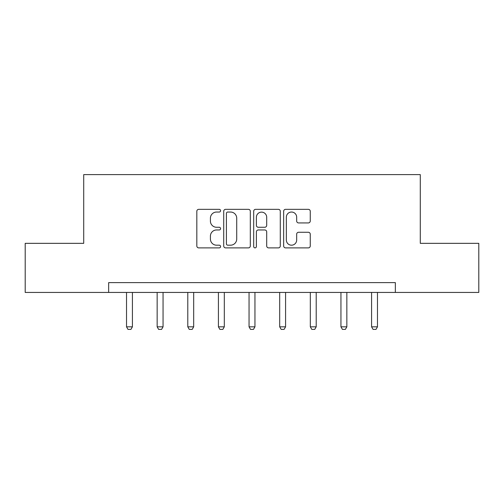 <?xml version="1.0" encoding="UTF-8"?>
<svg xmlns="http://www.w3.org/2000/svg" width="504" height="504" viewBox="0 0 504 504"><rect width="100%" height="100%" fill="white"/><g stroke="black" fill="none" stroke-linecap="round" stroke-linejoin="round"><path stroke-width="0.76" d="M220.582 210.691A1.348 1.348 0 0 0 219.234 209.336L198.752 209.336A1.928 1.928 0 0 0 196.825 211.264L196.825 245.958A1.928 1.928 0 0 0 198.752 247.886L219.234 247.886A1.348 1.348 0 0 0 220.582 246.538A1.348 1.348 0 0 0 219.234 245.19L216.581 245.19A6.168 6.168 0 0 1 210.414 239.022L210.414 236.13A6.168 6.168 0 0 1 216.581 229.963L219.234 229.963A1.348 1.348 0 0 0 220.582 228.614A1.348 1.348 0 0 0 219.234 227.266L216.581 227.266A6.168 6.168 0 0 1 210.414 221.099L210.414 218.207A6.168 6.168 0 0 1 216.581 212.039L219.234 212.039A1.348 1.348 0 0 0 220.582 210.691M308.328 222.926A1.928 1.928 0 0 0 310.256 220.998L310.256 211.264A1.928 1.928 0 0 0 308.328 209.336L285.585 209.336A1.928 1.928 0 0 0 283.658 211.264L283.658 245.958A1.928 1.928 0 0 0 285.585 247.886L308.328 247.886A1.928 1.928 0 0 0 310.256 245.958L310.256 234.203A1.928 1.928 0 0 0 308.328 232.275L298.595 232.275A1.928 1.928 0 0 0 296.667 234.203L296.667 240.036A5.153 5.153 0 0 1 291.514 245.19A5.153 5.153 0 0 1 286.354 240.036L286.354 217.192A5.153 5.153 0 0 1 291.514 212.039A5.153 5.153 0 0 1 296.667 217.192L296.667 220.998A1.928 1.928 0 0 0 298.595 222.926L308.328 222.926M108.656 292.433L25.2 292.433L25.2 243.338L83.714 243.338L83.714 174.611L420.286 174.611L420.286 243.338L478.8 243.338L478.8 292.433L395.344 292.433L395.344 282.612L108.656 282.612L108.656 292.433L395.344 292.433M250.312 211.264A1.928 1.928 0 0 0 248.384 209.336L225.641 209.336A1.928 1.928 0 0 0 223.713 211.264L223.713 245.958A1.928 1.928 0 0 0 225.641 247.886L248.384 247.886A1.928 1.928 0 0 0 250.312 245.958L250.312 211.264M255.616 209.336L278.359 209.336A1.928 1.928 0 0 1 280.287 211.264L280.287 245.958A1.928 1.928 0 0 1 278.359 247.886L268.626 247.886A1.928 1.928 0 0 1 266.698 245.958L266.698 231.89A1.928 1.928 0 0 0 264.77 229.963L258.313 229.963A1.928 1.928 0 0 0 256.385 231.89L256.385 246.538A1.348 1.348 0 0 1 255.037 247.886A1.348 1.348 0 0 1 253.688 246.538L253.688 211.264A1.928 1.928 0 0 1 255.616 209.336M227.764 212.039A1.348 1.348 0 0 0 226.416 213.387L226.416 243.841A1.348 1.348 0 0 0 227.764 245.19L230.555 245.19A6.168 6.168 0 0 0 236.722 239.022L236.722 218.207A6.168 6.168 0 0 0 230.555 212.039L227.764 212.039M266.698 217.287A5.153 5.153 0 0 0 261.538 212.134A5.153 5.153 0 0 0 256.385 217.287L256.385 225.338A1.928 1.928 0 0 0 258.313 227.266L264.77 227.266A1.928 1.928 0 0 0 266.698 225.338L266.698 217.287M126.523 292.433L126.523 326.831L132.413 326.831L132.413 292.433M132.413 326.831L130.939 329.389L127.997 329.389L126.523 326.831M157.153 292.433L157.153 326.831L163.05 326.831L163.05 292.433M163.05 326.831L161.576 329.389L158.628 329.389L157.153 326.831M187.79 292.433L187.79 326.831L193.681 326.831L193.681 292.433M193.681 326.831L192.207 329.389L189.265 329.389L187.79 326.831M218.421 292.433L218.421 326.831L224.311 326.831L224.311 292.433M224.311 326.831L222.837 329.389L219.895 329.389L218.421 326.831M249.052 292.433L249.052 326.831L254.948 326.831L254.948 292.433M254.948 326.831L253.474 329.389L250.526 329.389L249.052 326.831M279.688 292.433L279.688 326.831L285.579 326.831L285.579 292.433M285.579 326.831L284.105 329.389L281.163 329.389L279.688 326.831M310.319 292.433L310.319 326.831L316.21 326.831L316.21 292.433M316.21 326.831L314.735 329.389L311.793 329.389L310.319 326.831M340.95 292.433L340.95 326.831L346.846 326.831L346.846 292.433M346.846 326.831L345.372 329.389L342.424 329.389L340.95 326.831M371.587 292.433L371.587 326.831L377.477 326.831L377.477 292.433M377.477 326.831L376.003 329.389L373.061 329.389L371.587 326.831"/></g></svg>
